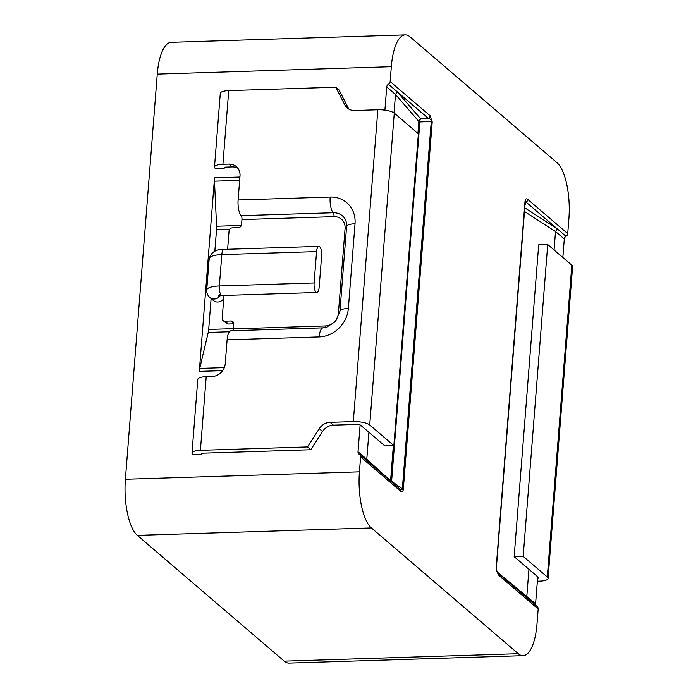 <?xml version="1.0" encoding="UTF-8"?>
<svg xmlns="http://www.w3.org/2000/svg" width="698" height="698" viewBox="0 0 698 698"><rect width="100%" height="100%" fill="white"/><g stroke="black" fill="none" stroke-linecap="round" stroke-linejoin="round"><path stroke-width="1.05" d="M316.578 251.594L314.109 282.96A7.381 2.574 88.2 0 0 316.866 292.497A7.381 2.574 88.2 0 0 319.152 287.271L321.621 255.904A7.381 2.574 88.2 0 0 318.864 246.368A7.381 2.574 88.2 0 0 316.578 251.594L221.816 254.596A19.265 5.471 -175.5 0 0 209.182 258.722C211.014 252.214 215.987 249.099 224.102 249.378A7.381 2.574 88.2 0 0 221.816 254.596L219.347 285.971A19.265 5.471 -175.5 0 0 206.713 290.089C206.669 293.273 207.76 295.76 209.985 297.557L213.492 300.568A7.381 6.596 -49.4 0 0 217.741 302.016A7.381 6.596 -49.4 0 0 223.718 298.718M537.364 581.225L539.65 581.155A12.843 3.647 -175.5 0 0 548.07 578.406A12.843 3.647 -175.5 0 0 547.302 577.01L571.845 265.179A12.843 3.647 4.5 0 1 572.613 266.566L548.07 578.406M523.186 556.367L514.164 556.655L538.699 244.815L547.729 244.536L523.186 556.367L547.302 577.01M547.729 244.536L571.845 265.179M537.608 578.188A3.211 0.916 4.5 0 0 538.472 577.647A3.211 0.916 4.5 0 0 538.28 577.298L514.164 556.655M496.732 571.61L535.593 603.787L537.713 576.818M535.593 603.787A3.211 2.871 -49.4 0 0 536.073 605.646M538.184 609.005L498.285 574.838A3.211 2.871 130.6 0 0 497.36 572.5L537.259 606.658A3.211 2.871 130.6 0 1 538.184 609.005L537.015 623.881A44.951 15.653 -91.8 0 1 523.09 655.666A44.951 15.653 -91.8 0 1 518.282 653.703L371.406 527.941A44.951 15.653 -91.8 0 1 359.435 471.831L360.613 456.963A3.211 2.871 -49.4 0 0 359.313 454.346A3.211 2.871 130.6 0 1 358.022 451.737L360.133 424.934M384.903 110.127L386.727 86.971A3.211 2.871 130.6 0 1 388.437 84.266A3.211 2.871 -49.4 0 0 390.156 81.561L391.325 66.694A44.951 15.653 -91.8 0 1 405.241 34.9A44.951 15.653 -91.8 0 1 410.049 36.863L556.934 162.625A44.951 15.653 -91.8 0 1 568.896 218.736L567.727 233.612A3.211 2.871 130.6 0 1 566.008 236.317A3.211 2.871 -49.4 0 0 564.298 239.021L555.529 231.518L557.213 228.778L526.118 202.15A3.211 2.871 -49.4 0 0 527.828 199.445L567.727 233.612M562.85 257.475L564.298 239.021M222.697 370.647L199.296 371.388L214.53 177.833L239.92 177.022M523.09 655.666L289.042 663.1A44.951 15.653 -91.8 0 1 284.234 661.137L137.349 535.375A44.951 15.653 -91.8 0 1 125.387 479.264L157.268 74.119A44.951 15.653 -91.8 0 1 171.193 42.334L405.241 34.9M224.346 167.468L224.294 168.131A3.211 0.916 4.5 0 1 224.102 167.782A3.211 0.916 4.5 0 1 226.204 167.092L232.225 166.901L228.935 164.091L222.915 164.274A12.843 3.647 -175.5 0 0 214.495 167.023A12.843 3.647 -175.5 0 0 215.272 168.419L224.294 168.131M201.835 453.517L201.783 454.18L192.753 454.468A12.843 3.647 -175.5 0 1 191.985 453.081A12.843 3.647 -175.5 0 1 200.405 450.332L307.504 446.929L319.256 428.703A12.843 11.473 130.6 0 1 330.102 422.334L333.391 425.152A12.843 11.473 -49.4 0 0 322.546 431.521L310.793 449.748L203.694 453.15A3.211 0.916 4.5 0 0 201.591 453.831A3.211 0.916 4.5 0 0 201.783 454.18M211.11 298.526L208.685 329.421L233.368 328.636M229.808 229.136L216.537 229.563L214.836 251.175M390.156 81.561L430.055 115.728L432.219 121.871A3.211 0.916 -175.5 0 0 431.268 121.417L419.882 121.967A3.211 2.103 87.3 0 1 420.65 118.8A3.211 2.897 -40.9 0 0 418.87 121.452L395.496 94.483L386.727 86.971M432.219 121.871L403.313 489.228C403.034 491.724 402.1 492.352 400.512 491.122L360.613 456.963M498.285 574.838L496.112 568.696L525.027 201.338C525.306 198.851 526.24 198.215 527.828 199.445M216.537 229.563A9.632 3.359 88.2 0 0 216.589 226.222L241.351 225.437M239.658 180.372L214.478 181.166L216.589 226.222M214.478 181.166A9.632 3.359 -91.8 0 1 214.53 177.833M199.296 371.388A9.632 3.359 -91.8 0 1 199.741 368.396L224.337 367.61M229.433 331.742L208.231 332.414L199.741 368.396M208.231 332.414A9.632 3.359 88.2 0 0 208.685 329.421M358.022 451.737L366.79 459.249L368.91 432.28M394.038 112.954L395.496 94.483L397.241 91.804L420.65 118.8L428.336 118.433C430.561 119.105 431.539 120.1 431.268 121.417L402.362 488.775A3.211 0.916 -175.5 0 1 403.313 489.228M527.287 598.125L526.824 596.275L528.944 569.315M554.081 249.971L555.529 231.518L524.451 211.45M525.027 201.338A3.211 0.916 -175.5 0 1 525.219 201.687L525.219 201.687A3.211 0.916 -175.5 0 1 525.166 201.818C525.358 200.431 525.673 200.544 526.118 202.15L524.913 205.5M496.261 569.175A3.211 0.916 -175.5 0 0 496.304 569.045L496.304 569.045A3.211 0.916 -175.5 0 0 496.112 568.696M430.055 115.728A3.211 2.871 130.6 0 1 428.336 118.433L388.437 84.266M417.936 133.397L418.87 121.452A3.211 0.916 4.5 0 0 418.931 121.504A3.211 0.916 4.5 0 0 419.882 121.967L391.604 481.323A3.211 0.916 4.5 0 1 390.653 480.87A3.211 0.916 4.5 0 1 390.592 480.809L366.79 459.24L367.288 461.125M359.688 454.616L399.588 488.783A3.211 2.871 130.6 0 1 400.512 491.122M393.358 445.629L390.592 480.809A3.211 2.958 -47.8 0 0 390.583 481.07M399.212 488.513C401.367 490.066 402.414 490.153 402.362 488.775L391.604 481.323A3.211 1.597 -55.3 0 0 391.465 481.829M232.896 330.686A3.211 1.117 88.2 0 0 233.35 328.854L325.408 325.931A12.843 11.473 -49.4 0 0 338.408 313.271L345.074 228.56A12.843 11.473 -49.4 0 0 334.01 216.659L241.953 219.582L241.569 224.494A3.211 2.871 130.6 0 1 238.315 227.661L232.303 227.853A3.211 2.871 -49.4 0 0 229.049 231.021L227.618 249.265M223.979 295.446L222.191 318.183A3.211 2.871 -49.4 0 0 224.957 321.159L228.246 323.977L233.751 323.802M233.725 323.322L230.977 320.967L224.957 321.159M230.977 320.967A3.211 2.871 130.6 0 1 233.743 323.942L233.35 328.854M241.953 219.582A3.211 1.117 88.2 0 0 241.185 215.665A12.843 4.476 -91.8 0 1 238.114 199.968L239.999 175.983A12.843 11.473 130.6 0 0 236.325 166.604A12.843 11.473 130.6 0 0 228.935 164.091M214.495 167.023L220.298 93.366A12.843 3.647 4.5 0 1 228.717 90.618L335.817 87.215L344.751 104.787A12.843 11.473 130.6 0 0 347.255 107.981A12.843 11.473 130.6 0 0 354.645 110.502L377.854 109.761A12.843 3.647 4.5 0 1 394.274 113.137L418.39 133.78L393.846 445.612L369.731 424.969A12.843 3.647 -175.5 0 0 353.31 421.592L330.102 422.334M191.985 453.081L197.787 379.415A12.843 3.647 4.5 0 1 206.207 376.667L212.218 376.475A12.843 11.473 130.6 0 0 225.218 363.815L227.112 339.83A12.843 4.476 -91.8 0 1 231.082 330.747L323.139 327.824A12.843 4.476 88.2 0 0 319.161 336.907L227.112 339.83M335.817 87.215L339.106 90.033L348.04 107.605A12.843 11.473 -49.4 0 0 349.052 109.211M393.846 445.612L384.816 445.9L360.7 425.257A3.211 0.916 4.5 0 0 356.599 424.41L333.391 425.152M237.817 168.192A12.843 11.473 -49.4 0 0 232.225 166.901M310.793 449.748L307.504 446.929M228.246 323.977A3.211 2.871 130.6 0 1 226.396 323.34L223.107 320.53M209.985 297.557A7.381 6.596 -49.4 0 0 214.234 299.014A7.381 6.596 -49.4 0 0 220.271 295.638M391.325 66.694L157.268 74.119M359.435 471.831L125.387 479.264M371.406 527.941L137.349 535.375M518.282 653.703L284.234 661.137M524.739 207.812L557.213 228.778L566.008 236.317M353.31 421.592L377.854 109.761M228.717 90.618L222.915 164.274M238.114 199.968L330.171 197.045A28.845 25.774 130.6 0 1 355.029 223.761L348.363 308.472A28.845 25.774 130.6 0 1 319.161 336.907M206.207 376.667L200.405 450.332M394.274 113.137L369.731 424.969M322.546 431.521L319.256 428.703M344.751 104.787L348.04 107.605M325.408 325.931A3.211 1.117 -91.8 0 1 325.024 327.641M338.408 313.271A3.211 0.916 -175.5 0 0 339.682 313.114M345.074 228.56A3.211 0.916 -175.5 0 0 346.461 228.377M334.01 216.659A3.211 1.117 88.2 0 0 333.243 212.742L241.185 215.665M323.139 327.824L326.324 327.362L335.546 321.481L339.943 311.221L346.609 226.51C346.758 222.636 345.911 219.643 344.07 217.532A16.045 14.335 -49.4 0 0 333.243 212.742A12.843 4.476 -91.8 0 1 330.171 197.045M339.943 311.221A12.843 3.647 4.5 0 1 348.363 308.472M346.609 226.51A12.843 3.647 4.5 0 1 355.029 223.761M314.109 282.96L219.347 285.971A7.381 2.574 88.2 0 0 222.095 295.507L218.526 295.969L220.516 294.085M497.36 572.5L496.304 569.045L525.306 201.085M209.182 258.722L206.713 290.089M318.864 246.368L224.102 249.378M316.866 292.497L222.095 295.507"/></g></svg>
